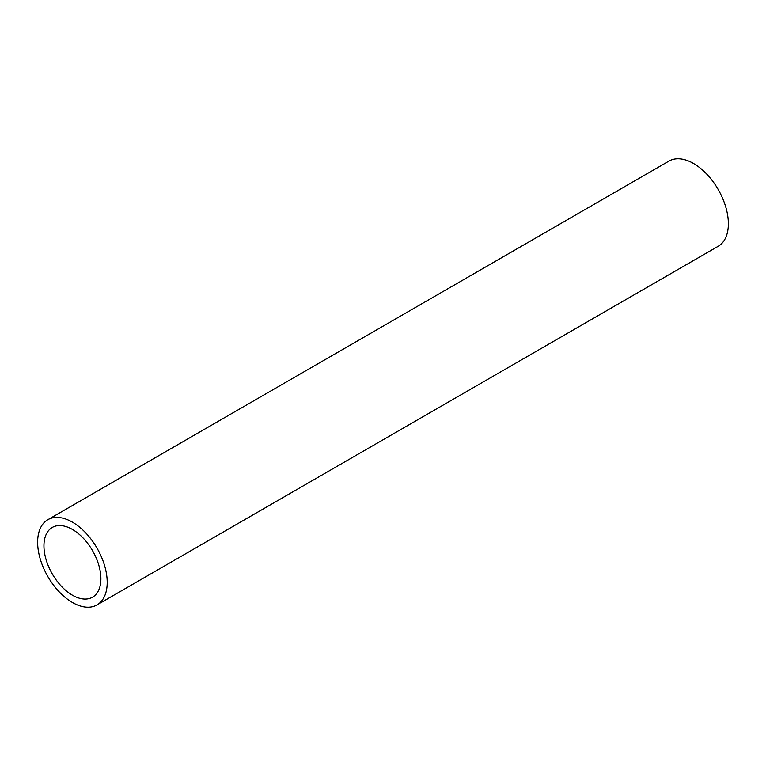 <?xml version="1.0" encoding="UTF-8"?>
<svg xmlns="http://www.w3.org/2000/svg" width="766" height="766" viewBox="0 0 766 766"><rect width="100%" height="100%" fill="white"/><g stroke="black" fill="none" stroke-linecap="round" stroke-linejoin="round"><path stroke-width="1.15" d="M97.014 604.92L718.182 246.288A49.196 28.399 -120 0 0 725.718 206.868A49.196 28.399 -120 0 0 693.584 163.522A49.196 28.399 -120 0 0 668.986 161.08L47.818 519.712A49.196 28.399 60 0 1 72.416 522.144A49.196 28.399 60 0 1 104.559 565.5A49.196 28.399 60 0 1 97.014 604.92A49.196 28.399 60 0 1 72.416 602.478A49.196 28.399 60 0 1 40.282 559.132A49.196 28.399 60 0 1 47.818 519.712M72.416 529.43A40.272 23.248 -120 0 0 52.28 527.439A40.272 23.248 -120 0 0 46.113 559.707A40.272 23.248 -120 0 0 72.416 595.192A40.272 23.248 -120 0 0 92.552 597.183A40.272 23.248 -120 0 0 98.728 564.915A40.272 23.248 -120 0 0 72.416 529.43"/></g></svg>
